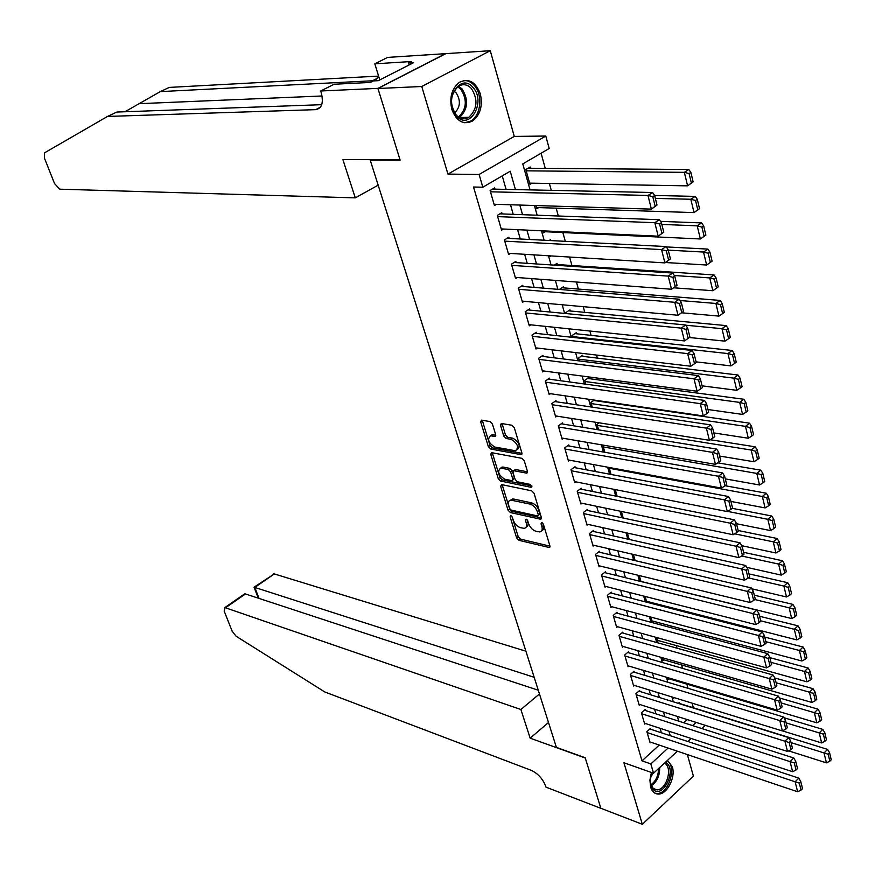 <?xml version="1.0" encoding="UTF-8"?>
<svg xmlns="http://www.w3.org/2000/svg" width="875" height="875" viewBox="0 0 875 875"><rect width="100%" height="100%" fill="white"/><g stroke="black" fill="none" stroke-linecap="round" stroke-linejoin="round"><path stroke-width="1.31" d="M510.803 515.67L510.103 516.808L516.644 537.939L518.886 540.312L549.238 547.509L549.905 545.869L543.419 524.344L541.516 522.627L541.034 523.808L541.888 526.597C542.675 529.758 541.953 531.541 539.722 531.945L535.916 531.256C532.547 530.119 530.108 527.559 528.598 523.578L527.756 520.8L526.148 519.127L525.416 520.275L526.269 523.042C527.067 526.192 526.378 527.964 524.18 528.358L520.461 527.68C517.158 526.564 514.752 524.027 513.231 520.078L512.389 517.322L510.803 515.67M451.828 109.386C456.411 121.209 463.247 125.125 472.347 121.122C480.233 115.095 482.902 106.05 480.353 93.986C475.781 81.889 468.814 77.984 459.462 82.272C451.763 88.452 449.214 97.497 451.828 109.386M651.492 772.505L649.917 780.106L650.606 787.073C652.116 791.722 654.773 794.062 658.591 794.073C667.209 794.259 675.763 777.273 672.35 766.861L667.472 760.364M492.384 423.959L490.066 421.564L481.447 420.131L480.714 421.98L488.359 446.644L490.645 449.028L521.106 454.65L521.861 452.834L514.281 427.678L511.919 425.25L501.277 423.478L500.511 425.348L503.781 436.056L506.111 438.473L511.23 439.381C517.748 443.505 519.17 447.3 515.506 450.756L494.812 447.048C488.436 442.969 487.036 439.217 490.602 435.805L494.933 436.461L495.666 434.634L492.384 423.959M377.956 88.495L445.834 53.648L490.273 50.706L421.761 86.505L377.956 88.495L400.137 160.136L370.202 160.048L556.391 747.381L585.2 757.75L600.841 808.259L642.327 824.294L623.919 762.727L653.538 773.227L650.825 763.93L641.998 760.834L473.528 187.02L482.825 187.206L479.117 174.475L545.792 136.041L549.194 148.498L522.78 163.909L530.053 189.897M421.761 86.505L447.945 174.092L479.117 174.475M501.659 484.608L500.642 486.303L508.036 510.147L510.289 512.52L540.673 519.247L541.373 517.552L534.045 493.259L531.716 490.831L501.659 484.608M498.28 478.669L490.766 454.42L491.466 452.637L521.905 458.325L524.245 460.753L527.45 471.373L526.717 473.156L513.702 470.684L512.991 472.445L515.102 479.38L517.409 481.786L530.25 484.4L531.136 487.309L500.555 481.042L498.28 478.669L499.898 477.498L492.406 453.261L490.766 454.42M642.327 824.294L693.394 776.103L687.367 754.567M530.567 168.263L530.228 167.027L525.842 169.597L529.966 184.363L531.967 183.181M550.692 240.57L550.452 239.706L549.194 240.494M557.353 264.545L557.025 263.364L554.247 265.147M563.861 287.897L563.533 286.738L559.388 289.45M570.281 310.986L569.964 309.837L565.808 312.605L566.07 313.567M576.625 333.812L576.308 332.675L572.195 335.464L572.731 337.389M582.903 356.366L582.586 355.239L578.517 358.061L579.316 360.927M589.105 378.667L588.798 377.552L584.752 380.406L585.812 384.18M650.792 729.291L650.53 728.361L646.877 731.631L650.125 742.853L650.803 742.241M645.367 710.467L645.094 709.527L641.419 712.786L644.7 724.117L645.4 723.494M639.877 691.447L639.603 690.495L635.895 693.733L639.22 705.195L639.942 704.561M634.331 672.219L634.058 671.256L630.317 674.483L633.675 686.055L634.419 685.409M628.72 652.783L628.447 651.798L624.684 655.014L628.075 666.717L628.841 666.061M623.055 633.128L622.77 632.133L618.975 635.327L622.409 647.161L623.197 646.494M617.323 613.255L617.039 612.248L613.211 615.42L616.678 627.397L617.498 626.708M611.527 593.163L611.242 592.156L607.381 595.306L610.881 607.403L611.734 606.703M605.675 572.841L605.38 571.823L601.486 574.952L605.03 587.191L605.916 586.469M599.747 552.3L599.452 551.272L595.525 554.378L599.102 566.748L600.02 566.016M593.753 531.53L593.447 530.48L589.488 533.564L593.119 546.087L594.07 545.333M587.694 510.519L587.387 509.458L583.395 512.52L587.059 525.175L588.055 524.409M581.558 489.267L581.252 488.195L577.227 491.236L580.934 504.033L581.963 503.256M575.367 467.764L575.05 466.692L570.992 469.7L574.744 482.65L575.816 481.852M569.089 446.02L568.772 444.927L564.681 447.923L568.477 461.027L569.592 460.195M562.745 424.025L562.428 422.92L558.294 425.884L562.133 439.141L563.303 438.298M556.325 401.778L556.008 400.662L551.83 403.594L555.712 417.003L556.938 416.139M549.828 379.258L549.511 378.131L545.3 381.041L549.227 394.603L550.506 393.717M543.266 356.486L542.938 355.337L538.683 358.214L542.664 371.941L543.998 371.022M536.616 333.43L536.277 332.27L531.989 335.125L536.014 349.016L537.425 348.064M529.889 310.1L529.55 308.93L525.219 311.752L529.298 325.806L530.775 324.833M523.075 286.497L522.736 285.305L518.372 288.105L522.495 302.323L524.048 301.317M516.184 262.598L515.834 261.395L511.427 264.163L515.605 278.556L517.245 277.517M509.206 238.416L508.856 237.202L504.405 239.925L508.638 254.505L510.377 253.422M502.152 213.938L501.791 212.702L497.306 215.403L501.583 230.147L503.42 229.031M641.998 760.834L659.258 745.084M661.358 732.78L660.078 728.306M655.955 713.858L654.62 709.22M650.486 694.739L649.119 689.938M644.962 675.402L643.541 670.425M639.384 655.867L637.908 650.705M633.73 636.103L632.209 630.766M628.031 616.12L626.445 610.608M622.256 595.919L620.627 590.22M616.416 575.498L614.731 569.592M610.52 554.837L608.77 548.745M604.548 533.936L602.744 527.647M598.511 512.805L596.652 506.308M592.397 491.433L590.483 484.728M586.217 469.809L584.248 462.897M579.972 447.934L577.938 440.803M573.65 425.808L571.55 418.447M567.252 403.408L565.086 395.828M560.777 380.756L558.545 372.947M554.225 357.831L551.928 349.781M547.597 334.633L545.234 326.342M540.892 311.161L538.453 302.619M534.1 287.394L531.595 278.611M527.231 263.342L524.65 254.297M520.275 238.995L517.617 229.688M513.231 214.342L510.497 204.772M506.1 189.394L502.239 175.875M494.998 189.153L494.637 187.906L490.109 190.564L494.43 205.505L496.398 204.334M693.372 707.777L692.092 703.161M688.023 688.33L686.875 684.13M682.544 668.369L681.603 664.945M676.998 648.178L676.277 645.553M671.398 627.769L670.895 625.953M665.722 607.119L665.459 606.145M603.52 380.581L603.039 378.82M597.341 358.105L596.509 355.064M591.095 335.366L589.903 331.023M584.784 312.353L583.22 306.677M578.386 289.067L576.45 282.012M571.922 265.508L569.592 257.053M565.283 241.336L562.866 232.553M558.327 216.005L556.172 208.162M551.283 190.356L549.391 183.477M545.245 168.372L541.089 153.223M683.736 722.761L687.225 719.578M679.47 703.467L679.208 702.538L678.3 703.358M674.253 697.67L673.586 698.261L673.334 697.386M669.069 678.825L668.336 679.47L667.822 677.644M663.786 659.816L663.02 660.472L662.244 657.694M658.438 640.598L657.661 641.277L656.6 637.503M653.045 621.184L652.236 621.873L650.902 617.094M647.588 601.552L646.767 602.241M645.127 596.455L646.745 602.23M639.297 575.575L640.97 581.547M633.391 554.444L635.119 560.623M627.419 533.083L629.202 539.448M621.381 511.459L623.219 518.044M615.267 489.584L617.17 496.377M609.087 467.458L611.045 474.469M603.925 445.255L603.061 445.889L604.844 452.298M599.08 422.811L597.023 424.309L598.577 429.855M594.278 400.083L590.92 402.478L592.233 407.159M551.272 255.927L550.167 256.627L549.948 255.85M545.278 231.733L543.517 232.827L542.959 230.858M538.661 207.605L536.78 208.742L535.894 205.548M370.858 159.688L370.202 160.048M447.945 174.092L514.27 136.412L490.273 50.706M514.27 136.412L545.792 136.041M515.43 189.591L510.223 171.227L482.825 187.206M670.206 735.7L668.938 731.205M664.825 716.702L663.502 712.042M659.378 697.495L658.011 692.672M653.877 678.081L652.455 673.083M648.309 658.448L646.844 653.275M642.688 638.608L641.167 633.248M637 618.538L635.425 612.992M631.247 598.238L629.617 592.506M625.428 577.719L623.755 571.791M619.544 556.959L617.816 550.834M613.594 535.959L611.8 529.638M607.578 514.73L605.73 508.2M601.486 493.248L599.583 486.511M595.328 471.516L593.359 464.57M589.105 449.531L587.07 442.367M582.794 427.295L580.705 419.902M576.417 404.786L574.262 397.163M569.964 382.014L567.744 374.161M563.434 358.969L561.137 350.875M556.828 335.639L554.466 327.316M550.134 312.036L547.695 303.461M543.364 288.148L540.859 279.311M536.506 263.955L533.925 254.866M529.572 239.477L526.914 230.114M522.539 214.681L519.816 205.056M650.825 763.93L668.095 748.07M705.381 725.353L701.892 728.569M691.152 738.489L687.859 741.53M677.381 751.209L653.538 773.227M692.595 725.594L696.073 722.389M534.417 205.505L537.141 215.228M541.494 230.792L544.13 240.231M548.483 255.752L551.042 264.928M555.384 280.416L557.867 289.33M562.198 304.773L564.616 313.425M568.925 328.825L571.277 337.225M575.575 352.592L577.861 360.741M582.148 376.064L584.358 383.983M588.634 399.252L590.778 406.941M595.044 422.177L597.133 429.625M601.388 444.817L603.4 452.047M607.644 467.195L609.602 474.195M613.834 489.311L615.727 496.092M619.948 511.164L621.786 517.738M625.997 532.766L627.769 539.131M631.969 554.116L633.697 560.284M637.875 575.225L639.548 581.197M643.716 596.094L645.323 601.869M649.48 616.722L651.044 622.3M655.189 637.12L656.698 642.513M660.833 657.289L662.298 662.495M666.422 677.228L667.822 682.27M671.934 696.948L673.291 701.816M677.392 716.461L678.705 721.142M526.192 527.089L527.691 526.05L528.216 523.983L527.866 521.85L526.269 523.042M527.275 519.925L527.866 521.85M541.789 530.655L543.288 529.594L543.823 527.527L543.484 525.383L541.888 526.597M542.883 523.392L543.484 525.383M511.973 516.534L518.23 536.747L520.472 539.109L549.97 546.153M502.173 484.717L509.633 508.966L511.886 511.328L541.45 517.902M509.633 508.441L511.219 510.103L537.556 515.944L538.311 514.773L537.414 511.809C535.883 507.762 533.411 505.181 530.009 504.077L510.858 500.106C508.616 500.511 507.905 502.316 508.736 505.52L509.633 508.441M538.333 515.583L539.919 513.57L538.311 514.773M510.431 500.172L513.603 499.012L531.628 502.873C535.03 503.978 537.491 506.548 539.022 510.595L539.919 513.57M527.548 471.844L515.659 469.525L514.598 470.028M531.825 485.92L502.173 479.872L500.555 481.042M501.419 468.223L500.555 468.158C497.098 471.494 498.52 475.18 504.809 479.227L512.072 480.659L512.761 478.909L510.65 471.986L508.342 469.58L501.419 468.223L503.048 467.053L500.358 468.18M512.783 480.134L514.391 477.728L512.761 478.909M503.048 467.053L509.972 468.409L512.28 470.805L514.391 477.728M499.898 477.498L502.173 479.872M490.372 435.827L492.253 434.656L495.775 435.192M517.431 449.553C520.734 445.856 519.225 442.083 512.892 438.211L511.23 439.381M502.064 423.587L505.444 434.897L507.773 437.303L512.892 438.211M482.256 420.241L490 445.484L492.286 447.869L521.959 453.359M791.055 742.623L824.042 752.938L826.438 762.858L788.648 750.87M828.166 754.206L829.839 761.152L831.25 759.73L829.587 752.784L828.166 754.206L824.042 752.938L827.597 749.394L678.508 703.172M826.438 762.858L829.839 761.152M829.587 752.784L827.597 749.394M647.15 732.572L795.134 781.791L798.798 778.127L649.841 728.973M649.862 741.913L797.65 791.777L795.134 781.791L799.312 783.092L801.062 790.092L802.528 788.627L800.778 781.627L799.312 783.092M798.798 778.127L800.778 781.627M801.062 790.092L797.65 791.777M665.481 762.202L666.564 762.891C676.67 770.011 663.414 798.252 653.756 790.027C649.841 786.253 649.097 780.413 651.525 772.516M650.212 782.677L653.373 788.703L656.983 789.862C666.105 790.147 672.809 768.753 665.241 763.602L664.508 763.098M650.169 778.641L653.023 773.052M654.828 793.133L657.245 793.461C668.555 793.844 676.878 767.309 667.516 760.9M472.916 87.391C486.577 101.467 469.645 131.338 456.509 116.069C442.477 101.938 459.944 71.684 472.916 87.391M456.214 115.03C460.152 118.967 464.352 119.733 468.814 117.294C477.356 109.156 478.22 99.553 471.406 88.484C467.392 84.372 463.083 83.617 458.489 86.22C450.078 94.555 449.323 104.158 456.214 115.03M454.628 112.973C460.414 107.089 460.906 100.373 456.105 92.827L454.016 91.109M464.712 122.762L470.859 121.023C481.064 115.489 483 94.5 474.119 85.28C471.023 81.911 467.512 80.336 463.575 80.566M525.897 651.197L274.312 573.923L254.822 587.453L259.055 598.423M534.177 677.294L254.045 587.18L274.312 573.923M530.163 738.172L520.888 709.505L225.498 607.797L224.711 607.688L224.208 611.177L232.148 631.181L236.152 636.267L324.767 691.95L531.322 770.372C537.95 773.511 542.741 778.794 545.716 786.22L546.022 787.15L600.863 808.347L585.277 758.012L530.163 738.172L548.505 722.509M520.888 709.505L539.459 693.962M538.267 690.211L245.459 593.95L225.498 607.797M272.464 575.203L273.503 573.836M241.773 596.509L244.497 593.95L245.459 593.95M378.525 76.103L169.269 87.413L160.322 91.613L124.961 111.748M355.283 197.87L59.697 189.175L54.534 183.564L44.494 158.255L44.581 152.808L107.537 116.43L315.7 109.648C321.967 108.434 323.772 102.659 321.114 92.323L320.688 90.989L377.912 88.375L400.017 159.775L342.891 159.6L355.283 197.87L378.164 185.161M320.688 90.989L334.108 84.252L370.333 82.436L373.308 80.927L378.306 80.675L413.58 62.683L408.537 62.989L411.414 61.523L374.817 63.82L387.636 57.389L445.834 53.648M445.802 53.528L377.912 88.375M107.537 116.43L116.867 112.044L321.716 104.683M378.569 75.983L376.097 79.439L372.422 80.784L160.322 91.613M374.817 63.82L379.783 79.92M408.537 62.989L409.128 64.947M786.133 722.892L819.23 732.911L821.647 742.952L782.436 730.888M823.375 734.18L825.059 741.212L826.481 739.802L824.808 732.769L823.375 734.18L819.23 732.911L822.806 729.389L783.967 717.719M821.647 742.952L825.059 741.212M824.808 732.769L822.806 729.389M781.156 702.942L814.352 712.666L816.802 722.816L668.062 678.53M818.519 713.934L820.225 721.044L821.669 719.644L819.962 712.523L818.519 713.934L814.352 712.666L817.961 709.155L779.395 697.955M816.802 722.816L820.225 721.044M819.962 712.523L817.961 709.155M776.125 682.763L809.43 692.18L811.902 702.45L662.758 659.52M813.619 693.448L815.336 700.645L816.791 699.245L815.073 692.048L813.619 693.448L809.43 692.18L813.072 688.691L774.78 677.95M811.902 702.45L815.336 700.645M815.073 692.048L813.072 688.691M771.039 662.353L804.442 671.453L806.936 681.844L657.387 640.314M808.653 672.722L810.392 680.006L811.858 678.606L810.119 671.333L808.653 672.722L804.442 671.453L808.117 667.986L769.869 657.65M806.936 681.844L810.392 680.006M810.119 671.333L808.117 667.986M641.692 713.737L790.081 761.622L793.767 757.98L644.383 710.161M644.427 723.177L792.619 771.728L790.081 761.622L794.281 762.923L796.042 770.011L797.519 768.545L795.758 761.469L794.281 762.923M793.767 757.98L795.758 761.469M796.042 770.011L792.619 771.728M636.18 694.695L784.952 741.223L788.681 737.603L638.87 691.141M638.947 704.244L787.522 751.45L784.952 741.223L789.173 742.514L790.967 749.689L792.455 748.234L790.672 741.07L789.173 742.514M788.681 737.603L790.672 741.07M790.967 749.689L787.522 751.45M630.602 675.445L779.778 720.573L783.53 716.975L633.292 671.902M633.402 685.092L782.37 730.931L779.778 720.573L784.022 721.875L785.827 729.127L787.325 727.683L785.52 720.431L784.022 721.875M783.53 716.975L785.52 720.431M785.827 729.127L782.37 730.931M624.958 655.987L774.528 699.683L778.323 696.106L627.659 652.466M627.791 665.744L777.164 710.161L774.528 699.683L778.794 700.984L780.631 708.323L782.141 706.891L780.314 699.552L778.794 700.984M778.323 696.106L780.314 699.552M780.631 708.323L777.164 710.161M765.888 641.703L799.389 650.486L801.927 660.997L651.963 620.889M803.633 651.755L805.394 659.116L806.87 657.738L805.109 650.366L803.633 651.755L799.389 650.486L803.097 647.041L764.739 637.066M801.927 660.997L805.394 659.116M805.109 650.366L803.097 647.041M619.259 636.311L769.223 678.552L773.052 674.986L621.961 632.822M622.125 646.177L771.881 689.15L769.223 678.552L773.511 679.842L775.37 687.269L776.902 685.847L775.042 678.42L773.511 679.842M773.052 674.986L775.042 678.42M775.37 687.269L771.881 689.15M760.681 620.812L794.292 629.267L796.852 639.909L646.472 601.267M798.547 630.536L800.33 637.984L801.817 636.617L800.045 629.158L798.547 630.536L794.292 629.267L798.022 625.844L759.544 616.252M796.852 639.909L800.33 637.984M800.045 629.158L798.022 625.844M613.495 616.427L763.853 657.158L767.714 653.614L616.197 612.948M616.394 626.402L766.544 667.887L763.853 657.158L768.173 658.448L770.044 665.962L771.586 664.552L769.716 657.038L768.173 658.448M767.714 653.614L769.716 657.038M770.044 665.962L766.544 667.887M754.775 599.528L789.119 607.797L791.711 618.57L640.927 581.427M793.406 609.066L795.211 616.602L796.709 615.234L794.916 607.698L793.406 609.066L789.119 607.797L792.892 604.395L754.294 595.186M791.711 618.57L795.211 616.602M794.916 607.698L792.892 604.395M607.677 596.312L758.417 635.502L762.311 631.991L610.367 592.867M610.597 606.397L761.141 646.363L758.417 635.502L762.759 636.792L764.663 644.405L766.216 642.994L764.312 635.392L762.759 636.792M762.311 631.991L764.312 635.392M764.663 644.405L761.141 646.363M748.355 577.894L783.891 586.075L786.516 596.969L751.822 588.798M788.2 587.333L790.027 594.967L791.547 593.611L789.72 585.977L788.2 587.333L783.891 586.075L787.697 582.695L748.978 573.88M786.516 596.969L790.027 594.967M789.72 585.977L787.697 582.695M601.781 575.98L752.916 613.583L756.842 610.094L604.472 572.545M604.734 586.173L755.683 624.575L752.916 613.583L757.28 614.873L759.205 622.584L760.769 621.173L758.855 613.484L757.28 614.873M756.842 610.094L758.855 613.484M759.205 622.584L755.683 624.575M741.606 555.986L778.608 564.08L781.255 575.105L746.845 567.383M782.928 565.337L784.788 573.07L786.308 571.725L784.47 563.992L782.928 565.337L778.608 564.08L782.436 560.733L743.597 552.311M781.255 575.105L784.788 573.07M784.47 563.992L782.436 560.733M595.82 555.417L747.348 591.402L751.308 587.934L598.511 552.016M598.806 565.72L750.138 602.525L747.348 591.402L751.734 592.692L753.681 600.491L755.267 599.102L753.32 591.303L751.734 592.692M751.308 587.934L753.32 591.303M753.681 600.491L750.138 602.525M734.639 533.816L773.248 541.822L775.928 552.989L741.803 545.705M777.602 543.08L779.472 550.9L781.014 549.566L779.144 541.745L777.602 543.08L773.248 541.822L777.12 538.497L738.161 530.502M775.928 552.989L779.472 550.9M779.144 541.745L777.12 538.497M589.794 534.614L741.716 568.947L745.708 565.502L592.473 531.245M592.812 545.048L744.538 580.202L741.716 568.947L746.123 570.238L748.092 578.123L749.689 576.745L747.72 568.848L746.123 570.238M745.708 565.502L747.72 568.848M748.092 578.123L744.538 580.202M727.573 511.405L767.823 519.302L770.547 530.6L736.466 523.72M772.209 520.548L774.102 528.467L775.655 527.144L773.763 519.225L772.209 520.548L767.823 519.302L771.728 515.998L732.156 508.32M770.547 530.6L774.102 528.467M773.763 519.225L771.728 515.998M583.702 513.581L736.006 546.208L740.042 542.795L586.37 510.234M586.753 524.125L738.872 557.605L736.006 546.208L740.447 547.498L742.438 555.483L744.045 554.116L742.055 546.12L740.447 547.498M740.042 542.795L742.055 546.12M742.438 555.483L738.872 557.605M609.317 468.289L762.344 496.497L765.089 507.927L730.909 501.43M766.741 497.744L768.666 505.761L770.23 504.448L768.316 496.431L766.741 497.744L762.344 496.497L766.281 493.216L725.178 485.734M765.089 507.927L768.666 505.761M768.316 496.431L766.281 493.216M577.533 492.308L730.231 523.184L734.3 519.805L580.202 488.994M580.628 502.972L733.13 534.734L730.231 523.184L734.694 524.475L736.706 532.558L738.336 531.202L736.312 523.119L734.694 524.475M734.3 519.805L736.312 523.119M736.706 532.558L733.13 534.734M603.356 446.961L756.787 473.408L759.566 484.991L725.288 478.877M761.217 474.655L763.153 482.77L764.739 481.469L762.803 473.353L761.217 474.655L756.787 473.408L760.758 470.159L717.817 462.853M759.566 484.991L763.153 482.77M762.803 473.353L760.758 470.159M571.298 470.783L724.38 499.877L728.492 496.519L573.956 467.502M574.427 481.578L727.311 511.569L724.38 499.877L728.864 501.156L730.909 509.348L732.55 508.003L730.505 499.811L728.864 501.156M728.492 496.519L730.505 499.811M730.909 509.348L727.311 511.569M597.33 425.392L751.166 450.034L753.977 461.759L719.589 456.039M755.617 451.281L757.575 459.495L759.183 458.205L757.214 449.991L755.617 451.281L751.166 450.034L755.169 446.819L710.303 439.72M753.977 461.759L757.575 459.495M757.214 449.991L755.169 446.819M564.998 449.017L718.452 476.273L722.597 472.938L567.623 445.769M568.159 459.933L721.427 488.108L718.452 476.273L722.969 477.553L725.036 485.844L726.688 484.509L724.62 476.219L722.969 477.553M722.597 472.938L724.62 476.219M725.036 485.844L721.427 488.108M591.227 403.583L745.467 426.366L748.322 438.244L713.825 432.928M749.941 427.612L751.931 435.936L753.55 434.645L751.559 426.333L749.941 427.612L745.467 426.366L749.514 423.183L593.709 400.477M748.322 438.244L751.931 435.936M751.559 426.333L749.514 423.183M558.611 427L712.447 452.364L716.636 449.072L561.225 423.784M561.816 438.036L715.466 464.352L712.447 452.364L716.986 453.644L719.086 462.044L720.759 460.72L718.67 452.32L716.986 453.644M716.636 449.072L718.67 452.32M719.086 462.044L715.466 464.352M585.069 381.511L739.703 402.402L742.591 414.422L707.995 409.533M744.198 403.648L746.222 412.07L747.852 410.802L745.839 402.38L744.198 403.648L739.703 402.402L743.783 399.252L587.519 378.448M742.591 414.422L746.222 412.07M745.839 402.38L743.783 399.252M552.158 404.72L706.377 428.148L710.598 424.889L554.75 401.538M555.395 415.887L709.417 440.3L706.377 428.148L710.938 429.428L713.07 437.938L714.755 436.625L712.633 428.116L710.938 429.428M710.598 424.889L712.633 428.116M713.07 437.938L709.417 440.3M578.823 359.188L733.863 378.142L736.794 390.316L702.089 385.842M738.391 379.378L740.436 387.909L742.077 386.652L740.042 378.131L738.391 379.378L733.863 378.142L737.986 375.014L581.252 356.169M736.794 390.316L740.436 387.909M740.042 378.131L737.986 375.014M545.628 382.178L700.219 403.627L704.484 400.4L548.198 379.039M548.898 393.477L703.303 415.931L700.219 403.627L704.812 404.906L706.967 413.525L708.662 412.223L706.519 403.605L704.812 404.906M704.484 400.4L706.519 403.605M706.967 413.525L703.303 415.931M572.513 336.602L727.945 353.566L730.909 365.892L696.106 361.867M732.506 354.802L734.573 363.442L736.236 362.195L734.169 353.555L732.506 354.802L727.945 353.566L732.113 350.47L574.908 333.627M730.909 365.892L734.573 363.442M734.169 353.555L732.113 350.47M539.022 359.363L693.984 378.787L698.294 375.583L541.559 356.267M542.336 370.803L697.113 391.245L693.984 378.787L698.6 380.056L700.788 388.795L702.505 387.505L700.328 378.777L698.6 380.056M698.294 375.583L700.328 378.777M700.788 388.795L697.113 391.245M685.803 325.216L721.963 328.672L724.959 341.152L689.358 337.509M726.534 329.908L728.634 338.658L730.308 337.422L728.219 328.683L726.534 329.908L721.963 328.672L726.162 325.609L568.487 310.822M724.959 341.152L728.634 338.658M728.219 328.683L726.162 325.609M532.328 336.284L687.663 353.62L692.016 350.459L534.833 333.233M535.686 347.856L690.834 366.242L687.663 353.62L692.311 354.889L694.52 363.738L696.259 362.458L694.05 353.62L692.311 354.889M692.016 350.459L694.05 353.62M694.52 363.738L690.834 366.242M680.083 300.519L715.892 303.461L718.933 316.105L681.548 312.78M720.497 304.686L722.619 313.556L724.314 312.331L722.192 303.472L720.497 304.686L715.892 303.461L720.136 300.431L561.98 287.755M718.933 316.105L722.619 313.556M722.192 303.472L720.136 300.431M525.558 312.933L681.264 328.125L685.661 324.997L528.019 309.925M528.959 324.647L684.48 340.922L681.264 328.125L685.945 329.394L688.177 338.352L689.927 337.094L687.695 328.136L685.945 329.394M685.661 324.997L687.695 328.136M688.177 338.352L684.48 340.922M674.308 275.505L709.745 277.922L712.83 290.73L673.63 287.788M714.383 279.147L716.527 288.127L718.244 286.923L716.089 277.944L714.383 279.147L709.745 277.922L714.033 274.936L555.395 264.414M712.83 290.73L716.527 288.127M716.089 277.944L714.033 274.936M518.711 289.286L674.778 302.291L679.219 299.195L521.128 286.333M522.145 301.142L678.037 315.252L674.778 302.291L679.481 303.548L681.756 312.637L683.517 311.391L681.253 302.312L679.481 303.548M679.219 299.195L681.253 302.312M681.756 312.637L678.037 315.252M712.086 261.177L709.909 252.087L708.181 253.269L710.358 262.358L712.086 261.177L706.639 265.027L665.47 262.511M668.248 250.141L703.522 252.044L707.842 249.091L666.323 246.925M710.358 262.358L706.639 265.027L703.522 252.044L708.181 253.269M709.909 252.087L707.842 249.091M511.777 265.366L668.216 276.117L672.689 273.055L514.139 262.467M677.031 285.348L671.508 289.242L668.216 276.117L672.941 277.375L675.238 286.573L677.031 285.348L674.734 276.15L672.941 277.375M515.255 277.364L671.508 289.242L675.238 286.573M672.689 273.055L674.734 276.15M705.852 235.091L703.653 225.881L701.903 227.052L704.112 236.261L705.852 235.091L700.372 238.973L543.178 231.634M661.839 224.427L697.211 225.827L701.575 222.917L660.483 221.364M704.112 236.261L700.372 238.973L697.211 225.827L701.903 227.052M703.653 225.881L701.575 222.917M504.766 241.15L661.555 249.583L666.083 246.564L507.052 238.306M670.447 258.945L664.891 262.894L661.555 249.583L666.312 250.841L668.642 260.17L670.447 258.945L668.117 249.627L666.312 250.841M508.288 253.291L664.891 262.894L668.642 260.17M666.083 246.564L668.117 249.627M699.53 208.666L697.298 199.325L695.537 200.473L697.78 209.814L699.53 208.666L694.028 212.592L536.441 207.528M655.342 198.384L690.823 199.259L695.231 196.394L654.587 195.464M697.78 209.814L694.028 212.592L690.823 199.259L695.537 200.473M697.298 199.325L695.231 196.394M497.656 216.628L654.806 222.698L659.378 219.723L499.877 213.85M663.775 232.203L658.186 236.184L654.806 222.698L659.586 223.945L661.948 233.395L663.775 232.203L661.423 222.753L659.586 223.945M501.222 228.922L658.186 236.184L661.948 233.395M659.378 219.723L661.423 222.753M693.131 181.88L690.867 172.419L689.095 173.556L691.359 183.017L693.131 181.88L687.597 185.85L529.627 183.137M526.192 170.833L684.348 172.342L688.8 169.52L528.161 168.241M691.359 183.017L687.597 185.85L684.348 172.342L689.095 173.556M690.867 172.419L688.8 169.52M490.47 191.811L647.959 195.442L652.586 192.511L492.603 189.098M657.016 205.089L651.394 209.125L647.959 195.442L652.783 196.689L655.178 206.27L657.016 205.089L654.631 195.519L652.783 196.689M494.08 204.258L651.394 209.125L655.178 206.27M652.586 192.511L654.631 195.519M511.317 515.9L510.103 516.808M542.281 522.856L541.034 523.808M526.652 519.345L525.416 520.275M550.014 546.558L548.811 547.477M520.472 539.109L518.886 540.312M518.23 536.747L516.644 537.939M541.472 518.317L540.291 519.214M511.886 511.328L510.289 512.52M509.633 508.966L508.036 510.147M502.261 485.133L500.642 486.303M539.022 510.595L537.414 511.809M531.628 502.873L530.009 504.077M513.603 499.012L511.995 500.194M527.548 472.27L526.378 473.134M515.659 469.525L514.03 470.706M531.956 486.697L531.136 487.309M512.28 470.805L510.65 471.986M509.972 468.409L508.342 469.58M495.753 435.662L494.637 436.439M493.019 434.7L491.367 435.859M507.773 437.303L506.111 438.473M505.444 434.897L503.781 436.056M502.184 424.178L500.511 425.348M521.959 453.786L520.789 454.628M492.286 447.869L490.645 449.028M490 445.484L488.359 446.644M482.377 420.831L480.714 421.98M659.641 767.594C659.794 775.884 656.972 781.966 651.164 785.827M650.77 784.853C655.769 781.32 658.372 775.884 658.58 768.578M458.555 86.177L462.011 88.889C468.836 99.881 467.983 109.43 459.452 117.523L468.814 117.294M458.489 116.987C466.67 109.134 467.469 99.925 460.884 89.359L457.658 86.8M139.223 103.677L322.044 95.988M320.348 107.286L315.7 109.648M372.422 80.784L377.202 78.356M658.591 794.073L656.939 793.472M549.938 546.973L549.238 547.509M541.395 518.7L540.673 519.247M512.466 498.925L510.858 500.106M527.472 472.609L526.717 473.156M515.331 469.503L513.702 470.684M502.184 466.987L500.555 468.158M495.677 435.936L494.933 436.461M492.253 434.656L490.602 435.805M521.872 454.103L521.106 454.65M653.034 788.419L656.983 789.862M224.711 607.688L244.497 593.95M254.045 587.18L258.278 598.161"/></g></svg>
